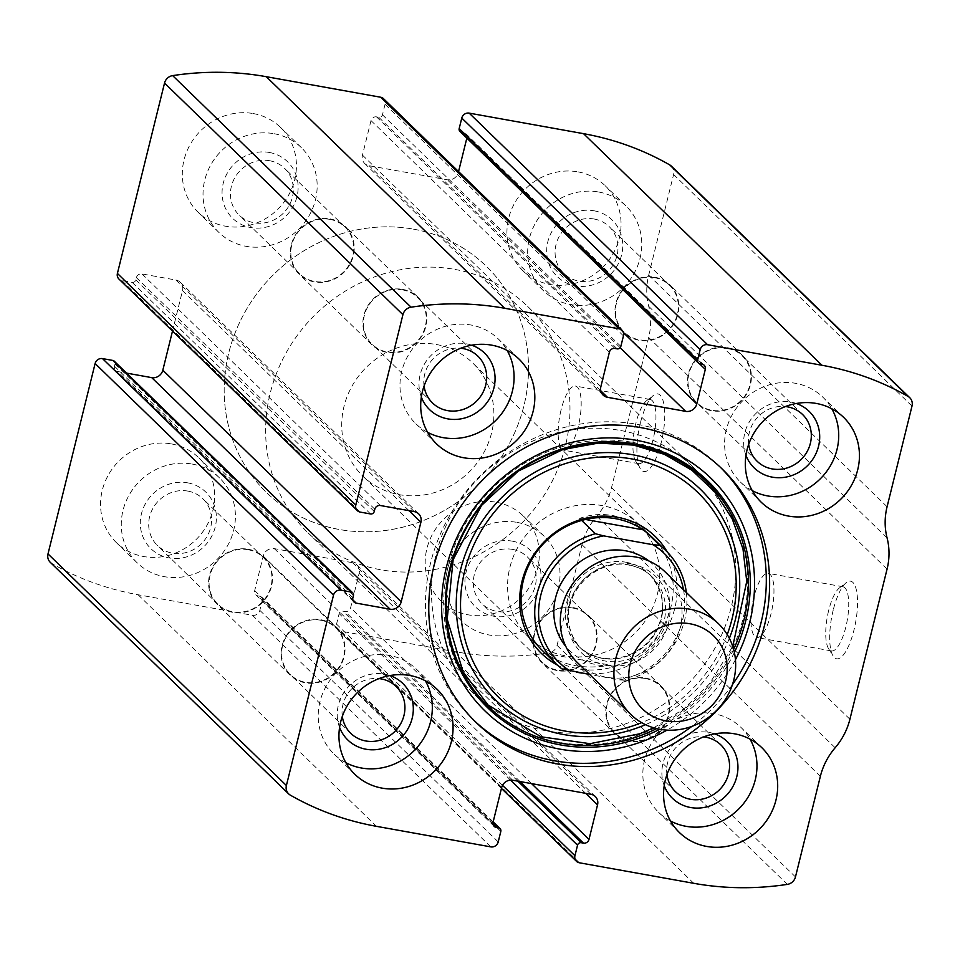 <?xml version="1.0" encoding="UTF-8"?>
<svg xmlns="http://www.w3.org/2000/svg" width="960" height="960" viewBox="0 0 960 960"><rect width="100%" height="100%" fill="white"/><g stroke="black" fill="none" stroke-linecap="round" stroke-linejoin="round"><path stroke-width="0.72" stroke-dasharray="4.8 3.6" d="M502.524 785.352L336.552 624.12A6.312 5.868 134.2 0 0 340.968 631.188L455.328 651.732A299.652 278.808 134.2 0 0 548.952 652.812A9.468 8.808 134.2 0 0 557.076 645.348L581.988 544.692A66.24 61.632 134.2 0 1 596.748 516.168A66.24 61.632 134.2 0 0 611.52 487.656L648.672 337.488A66.24 61.632 134.2 0 0 648.684 306.324A66.24 61.632 134.2 0 1 648.696 275.148L673.608 174.492A9.468 8.808 134.2 0 0 671.34 166.116M50.256 562.308A9.468 8.808 134.2 0 0 51.9 563.544A299.652 278.808 134.2 0 0 138.072 594.744L252.432 615.288A6.312 5.868 134.2 0 0 259.824 610.344L262.416 599.832A3.156 2.94 134.2 0 0 260.208 596.292L258 595.896A4.728 4.404 134.2 0 1 254.688 590.604L263.232 556.056A9.468 8.808 134.2 0 1 274.32 548.64L352.524 562.692A9.468 8.808 134.2 0 1 356.892 564.912A9.468 8.808 134.2 0 1 359.148 573.288L350.604 607.824A4.728 4.404 134.2 0 1 345.06 611.532L342.84 611.136A3.156 2.94 134.2 0 0 339.156 613.608L336.552 624.12M640.464 422.64A39.432 12.24 -79.8 0 0 640.308 468.684A39.432 12.24 -79.8 0 0 662.88 434.868A39.432 12.24 -79.8 0 0 653.484 395.328A39.432 12.24 -79.8 0 0 640.464 422.64M833.256 609.924A39.432 12.24 -79.8 0 0 833.088 655.968A39.432 12.24 -79.8 0 0 855.66 622.152A39.432 12.24 -79.8 0 0 846.264 582.612A39.432 12.24 -79.8 0 0 833.256 609.924M253.296 113.568A59.148 55.032 -45.8 0 1 280.572 127.452A59.148 55.032 -45.8 0 1 278.832 208.224A59.148 55.032 -45.8 0 1 198.156 212.292A59.148 55.032 -45.8 0 1 190.044 144.756A59.148 55.032 -45.8 0 1 253.296 113.568M577.932 171.864A59.148 55.032 -45.8 0 1 605.208 185.76A59.148 55.032 -45.8 0 1 603.468 266.52A59.148 55.032 -45.8 0 1 522.78 270.6A59.148 55.032 -45.8 0 1 514.668 203.064A59.148 55.032 -45.8 0 1 577.932 171.864M171.54 443.928A59.148 55.032 -45.8 0 1 198.816 457.812A59.148 55.032 -45.8 0 1 197.076 538.572A59.148 55.032 -45.8 0 1 116.4 542.652A59.148 55.032 -45.8 0 1 108.288 475.116A59.148 55.032 -45.8 0 1 171.54 443.928M496.176 502.224A59.148 55.032 -45.8 0 1 523.452 516.12A59.148 55.032 -45.8 0 1 521.712 596.88A59.148 55.032 -45.8 0 1 441.024 600.96A59.148 55.032 -45.8 0 1 432.912 533.424A59.148 55.032 -45.8 0 1 496.176 502.224M353.436 595.572L115.044 363.984A3.156 2.94 134.2 0 0 114.288 361.188M115.044 363.984L114.48 366.24A4.728 4.404 134.2 0 0 117.792 371.532L126.552 373.104M172.5 331.08L182.508 290.628A9.468 8.808 134.2 0 0 180.252 282.252A9.468 8.808 134.2 0 0 175.884 280.02L141.948 273.924A4.728 4.404 134.2 0 0 136.404 277.644L135.852 279.888A3.156 2.94 134.2 0 1 132.156 282.36L121.824 280.512A6.312 5.868 134.2 0 1 118.92 279.024M623.448 335.88L385.056 104.292A6.312 5.868 134.2 0 0 383.544 98.712M385.056 104.292L382.452 114.804A3.156 2.94 134.2 0 1 378.756 117.276L376.548 116.88A4.728 4.404 134.2 0 0 371.004 120.588L362.46 155.124A9.468 8.808 134.2 0 0 364.716 163.5A9.468 8.808 134.2 0 0 369.084 165.72L447.288 179.772A9.468 8.808 134.2 0 0 458.364 172.356L458.556 171.576M466.848 138.096L466.92 137.82A4.728 4.404 134.2 0 0 463.608 132.516L461.388 132.12A3.156 2.94 134.2 0 1 459.936 131.376M828.66 610.524A32.604 10.116 -79.8 0 0 828.528 648.588A32.604 10.116 -79.8 0 0 831.468 650.928A32.604 10.116 -79.8 0 0 847.188 620.628A32.604 10.116 -79.8 0 0 842.988 586.764A32.604 10.116 -79.8 0 0 839.424 587.94A32.604 10.116 -79.8 0 0 828.66 610.524M753.888 597.096A32.604 10.116 -79.8 0 0 756.696 637.5A32.604 10.116 -79.8 0 0 772.416 607.2A32.604 10.116 -79.8 0 0 768.216 573.336A32.604 10.116 -79.8 0 0 753.888 597.096M635.868 423.24A32.604 10.116 -79.8 0 0 635.736 461.304A32.604 10.116 -79.8 0 0 638.676 463.644A32.604 10.116 -79.8 0 0 654.396 433.356A32.604 10.116 -79.8 0 0 650.196 399.48A32.604 10.116 -79.8 0 0 646.632 400.656A32.604 10.116 -79.8 0 0 635.868 423.24M561.096 409.812A32.604 10.116 -79.8 0 0 563.904 450.216A32.604 10.116 -79.8 0 0 579.636 419.928A32.604 10.116 -79.8 0 0 575.436 386.052A32.604 10.116 -79.8 0 0 561.096 409.812M670.5 820.992A59.148 55.032 -45.8 0 1 658.692 812.412A59.148 55.032 -45.8 0 1 650.58 744.864A59.148 55.032 -45.8 0 1 713.844 713.676A59.148 55.032 -45.8 0 1 741.12 727.56A59.148 55.032 -45.8 0 1 750.036 739.128M664.212 785.7A39.432 36.684 -45.8 0 1 671.616 746.604A39.432 36.684 -45.8 0 1 709.2 732.444A39.432 36.684 -45.8 0 1 714.576 733.848M666.936 774.696A32.604 30.336 -45.8 0 1 703.656 736.896M645.396 678.528A32.604 30.336 -45.8 0 1 660.432 686.184A32.604 30.336 -45.8 0 1 659.472 730.704A32.604 30.336 -45.8 0 1 615 732.96A32.604 30.336 -45.8 0 1 610.524 695.724A32.604 30.336 -45.8 0 1 645.396 678.528M645.516 678.036A33.12 30.816 -45.8 0 1 660.792 685.812A33.12 30.816 -45.8 0 1 659.82 731.04A33.12 30.816 -45.8 0 1 614.64 733.332A33.12 30.816 -45.8 0 1 610.092 695.508A33.12 30.816 -45.8 0 1 645.516 678.036M572.964 607.56A33.12 30.816 -45.8 0 1 588.24 615.336A33.12 30.816 -45.8 0 1 587.268 660.564A33.12 30.816 -45.8 0 1 542.076 662.844A33.12 30.816 -45.8 0 1 537.54 625.02A33.12 30.816 -45.8 0 1 572.964 607.56M572.844 608.052A32.604 30.336 -45.8 0 1 587.868 615.708A32.604 30.336 -45.8 0 1 586.92 660.228A32.604 30.336 -45.8 0 1 542.448 662.472A32.604 30.336 -45.8 0 1 537.972 625.248A32.604 30.336 -45.8 0 1 572.844 608.052M512.448 549.384A32.604 30.336 -45.8 0 1 527.484 557.04A32.604 30.336 -45.8 0 1 526.524 601.548A32.604 30.336 -45.8 0 1 482.052 603.804A32.604 30.336 -45.8 0 1 477.576 566.568A32.604 30.336 -45.8 0 1 512.448 549.384M512.256 541.14A39.432 36.684 -45.8 0 1 530.268 603.18A39.432 36.684 -45.8 0 1 466.38 591.708A39.432 36.684 -45.8 0 1 512.256 541.14M516.9 522.36A59.148 55.032 -45.8 0 1 544.176 536.256A59.148 55.032 -45.8 0 1 542.436 617.016A59.148 55.032 -45.8 0 1 461.76 621.096A59.148 55.032 -45.8 0 1 453.648 553.56A59.148 55.032 -45.8 0 1 516.9 522.36M345.876 762.684A59.148 55.032 -45.8 0 1 334.068 754.104A59.148 55.032 -45.8 0 1 325.956 686.568A59.148 55.032 -45.8 0 1 389.208 655.368A59.148 55.032 -45.8 0 1 416.484 669.264A59.148 55.032 -45.8 0 1 425.4 680.82M339.576 727.404A39.432 36.684 -45.8 0 1 346.98 688.308A39.432 36.684 -45.8 0 1 384.564 674.148A39.432 36.684 -45.8 0 1 389.952 675.552M342.312 716.388A32.604 30.336 -45.8 0 1 379.032 678.6M320.772 620.232A32.604 30.336 -45.8 0 1 335.796 627.888A32.604 30.336 -45.8 0 1 334.836 672.408A32.604 30.336 -45.8 0 1 290.376 674.652A32.604 30.336 -45.8 0 1 285.9 637.428A32.604 30.336 -45.8 0 1 320.772 620.232M320.892 619.74A33.12 30.816 -45.8 0 1 336.168 627.516A33.12 30.816 -45.8 0 1 335.184 672.744A33.12 30.816 -45.8 0 1 290.004 675.024A33.12 30.816 -45.8 0 1 285.468 637.2A33.12 30.816 -45.8 0 1 320.892 619.74M248.34 549.252A33.12 30.816 -45.8 0 1 263.604 557.028A33.12 30.816 -45.8 0 1 262.632 602.256A33.12 30.816 -45.8 0 1 217.452 604.548A33.12 30.816 -45.8 0 1 212.904 566.724A33.12 30.816 -45.8 0 1 248.34 549.252M248.208 549.744A32.604 30.336 -45.8 0 1 263.244 557.4A32.604 30.336 -45.8 0 1 262.284 601.92A32.604 30.336 -45.8 0 1 217.812 604.164A32.604 30.336 -45.8 0 1 213.348 566.94A32.604 30.336 -45.8 0 1 248.208 549.744M187.812 491.076A32.604 30.336 -45.8 0 1 202.848 498.732A32.604 30.336 -45.8 0 1 201.888 543.252A32.604 30.336 -45.8 0 1 157.416 545.496A32.604 30.336 -45.8 0 1 152.952 508.272A32.604 30.336 -45.8 0 1 187.812 491.076M187.632 482.832A39.432 36.684 -45.8 0 1 205.644 544.884A39.432 36.684 -45.8 0 1 141.744 533.4A39.432 36.684 -45.8 0 1 187.632 482.832M192.276 464.064A59.148 55.032 -45.8 0 1 219.552 477.948A59.148 55.032 -45.8 0 1 217.812 558.72A59.148 55.032 -45.8 0 1 137.136 562.8A59.148 55.032 -45.8 0 1 129.012 495.252A59.148 55.032 -45.8 0 1 192.276 464.064M752.256 490.632A59.148 55.032 -45.8 0 1 740.448 482.052A59.148 55.032 -45.8 0 1 732.336 414.504A59.148 55.032 -45.8 0 1 795.6 383.316A59.148 55.032 -45.8 0 1 822.864 397.2A59.148 55.032 -45.8 0 1 831.792 408.768M745.968 455.34A39.432 36.684 -45.8 0 1 753.372 416.244A39.432 36.684 -45.8 0 1 790.956 402.084A39.432 36.684 -45.8 0 1 796.332 403.488M748.692 444.336A32.604 30.336 -45.8 0 1 785.412 406.536M727.152 348.18A32.604 30.336 -45.8 0 1 742.188 355.836A32.604 30.336 -45.8 0 1 741.228 400.344A32.604 30.336 -45.8 0 1 696.756 402.6A32.604 30.336 -45.8 0 1 692.28 365.364A32.604 30.336 -45.8 0 1 727.152 348.18M727.272 347.676A33.12 30.816 -45.8 0 1 742.548 355.452A33.12 30.816 -45.8 0 1 741.576 400.68A33.12 30.816 -45.8 0 1 696.396 402.972A33.12 30.816 -45.8 0 1 691.848 365.148A33.12 30.816 -45.8 0 1 727.272 347.676M654.72 277.2A33.12 30.816 -45.8 0 1 669.996 284.976A33.12 30.816 -45.8 0 1 669.012 330.204A33.12 30.816 -45.8 0 1 623.832 332.484A33.12 30.816 -45.8 0 1 619.296 294.66A33.12 30.816 -45.8 0 1 654.72 277.2M654.6 277.692A32.604 30.336 -45.8 0 1 669.624 285.348A32.604 30.336 -45.8 0 1 668.676 329.868A32.604 30.336 -45.8 0 1 624.204 332.112A32.604 30.336 -45.8 0 1 619.728 294.888A32.604 30.336 -45.8 0 1 654.6 277.692M594.204 219.024A32.604 30.336 -45.8 0 1 609.24 226.68A32.604 30.336 -45.8 0 1 608.28 271.2A32.604 30.336 -45.8 0 1 563.808 273.444A32.604 30.336 -45.8 0 1 559.332 236.22A32.604 30.336 -45.8 0 1 594.204 219.024M594.012 210.78A39.432 36.684 -45.8 0 1 612.024 272.82A39.432 36.684 -45.8 0 1 548.136 261.348A39.432 36.684 -45.8 0 1 594.012 210.78M598.656 192A59.148 55.032 -45.8 0 1 625.932 205.896A59.148 55.032 -45.8 0 1 624.192 286.656A59.148 55.032 -45.8 0 1 543.516 290.736A59.148 55.032 -45.8 0 1 535.404 223.2A59.148 55.032 -45.8 0 1 598.656 192M427.632 432.324A59.148 55.032 -45.8 0 1 415.824 423.744A59.148 55.032 -45.8 0 1 407.712 356.208A59.148 55.032 -45.8 0 1 470.964 325.008A59.148 55.032 -45.8 0 1 498.24 338.904A59.148 55.032 -45.8 0 1 507.156 350.46M421.332 397.044A39.432 36.684 -45.8 0 1 428.736 357.948A39.432 36.684 -45.8 0 1 466.32 343.788A39.432 36.684 -45.8 0 1 471.708 345.192M424.068 386.028A32.604 30.336 -45.8 0 1 460.788 348.24M402.528 289.872A32.604 30.336 -45.8 0 1 417.552 297.528A32.604 30.336 -45.8 0 1 416.592 342.048A32.604 30.336 -45.8 0 1 372.132 344.292A32.604 30.336 -45.8 0 1 367.656 307.068A32.604 30.336 -45.8 0 1 402.528 289.872M402.648 289.38A33.12 30.816 -45.8 0 1 417.924 297.156A33.12 30.816 -45.8 0 1 416.94 342.384A33.12 30.816 -45.8 0 1 371.76 344.664A33.12 30.816 -45.8 0 1 367.224 306.84A33.12 30.816 -45.8 0 1 402.648 289.38M330.084 218.892A33.12 30.816 -45.8 0 1 345.36 226.668A33.12 30.816 -45.8 0 1 344.388 271.896A33.12 30.816 -45.8 0 1 299.208 274.188A33.12 30.816 -45.8 0 1 294.66 236.364A33.12 30.816 -45.8 0 1 330.084 218.892M329.964 219.384A32.604 30.336 -45.8 0 1 345 227.04A32.604 30.336 -45.8 0 1 344.04 271.56A32.604 30.336 -45.8 0 1 299.568 273.816A32.604 30.336 -45.8 0 1 295.092 236.58A32.604 30.336 -45.8 0 1 329.964 219.384M269.568 160.716A32.604 30.336 -45.8 0 1 284.604 168.372A32.604 30.336 -45.8 0 1 283.644 212.892A32.604 30.336 -45.8 0 1 239.172 215.136A32.604 30.336 -45.8 0 1 234.708 177.912A32.604 30.336 -45.8 0 1 269.568 160.716M269.388 152.472A39.432 36.684 -45.8 0 1 287.4 214.524A39.432 36.684 -45.8 0 1 223.5 203.052A39.432 36.684 -45.8 0 1 269.388 152.472M274.032 133.704A59.148 55.032 -45.8 0 1 301.308 147.588A59.148 55.032 -45.8 0 1 299.568 228.36A59.148 55.032 -45.8 0 1 218.88 232.44A59.148 55.032 -45.8 0 1 210.768 164.892A59.148 55.032 -45.8 0 1 274.032 133.704M474.468 720.864A176.64 164.352 -45.8 0 1 472.8 719.268A176.64 164.352 -45.8 0 1 448.56 517.548A176.64 164.352 -45.8 0 1 637.5 424.392A176.64 164.352 -45.8 0 1 718.956 465.876A176.64 164.352 -45.8 0 1 720.612 467.496M732.408 684.672A176.64 164.352 -45.8 0 1 691.896 726.372M632.76 442.404A157.488 146.532 -45.8 0 1 704.7 690.24A157.488 146.532 -45.8 0 1 449.496 644.4A157.488 146.532 -45.8 0 1 632.76 442.404M667.356 552.12A81.588 75.912 -45.8 0 1 661.536 637.38A81.588 75.912 -45.8 0 1 581.916 673.116M576.396 672.12A81.588 75.912 -45.8 0 1 557.52 665.184M638.592 524.124L652.068 537.216A78.852 73.368 -45.8 0 1 649.752 644.904A78.852 73.368 -45.8 0 1 542.184 650.34L528.708 637.248A78.852 73.368 -45.8 0 1 517.884 547.2A78.852 73.368 -45.8 0 1 602.232 505.608A78.852 73.368 -45.8 0 1 638.592 524.124A78.852 73.368 -45.8 0 1 636.276 631.812A78.852 73.368 -45.8 0 1 528.708 637.248M413.508 229.152A157.716 146.736 -45.8 0 1 486.24 266.184A157.716 146.736 -45.8 0 1 481.608 481.56A157.716 146.736 -45.8 0 1 266.46 492.432A157.716 146.736 -45.8 0 1 244.812 312.324A157.716 146.736 -45.8 0 1 413.508 229.152A157.716 146.736 -45.8 0 1 486.24 266.184A157.716 146.736 -45.8 0 1 481.608 481.56A157.716 146.736 -45.8 0 1 266.46 492.432A157.716 146.736 -45.8 0 1 244.812 312.324A157.716 146.736 -45.8 0 1 413.508 229.152M620.808 430.524A157.716 146.736 -45.8 0 1 693.54 467.568A157.716 146.736 -45.8 0 1 688.908 682.932A157.716 146.736 -45.8 0 1 473.76 693.816A157.716 146.736 -45.8 0 1 452.112 513.708A157.716 146.736 -45.8 0 1 620.808 430.524M683.52 589.752A75.708 70.44 -45.8 0 1 619.56 679.872L589.692 674.508M686.34 592.5A78.852 73.368 -45.8 0 1 626.244 680.424L619.56 679.872M436.392 344.508A78.852 73.368 -45.8 0 1 472.752 363.024A78.852 73.368 -45.8 0 1 470.436 470.712A78.852 73.368 -45.8 0 1 362.868 476.148A78.852 73.368 -45.8 0 1 352.044 386.088A78.852 73.368 -45.8 0 1 436.392 344.508M646.008 531.984L643.932 529.968C634.2 522.408 623.7 517.596 612.432 515.52C601.152 513.552 590.22 514.512 579.612 518.412L581.688 520.428M626.244 680.424L610.488 665.112L546.168 653.568C563.568 665.82 585 669.672 610.488 665.112M561.924 668.868L546.168 653.568M454.968 269.424A157.716 146.736 -45.8 0 1 527.7 306.468A157.716 146.736 -45.8 0 1 523.068 521.832A157.716 146.736 -45.8 0 1 307.92 532.716A157.716 146.736 -45.8 0 1 286.272 352.596A157.716 146.736 -45.8 0 1 454.968 269.424M643.932 529.968L642.984 529.8M585.48 519.468L579.612 518.412M665.124 571.884A63.084 58.692 -45.8 0 1 663.276 658.032A63.084 58.692 -45.8 0 1 577.212 662.388M693.72 883.308L455.328 651.732M579.36 862.776L340.968 631.188M290.304 795.12L51.9 563.544M376.464 826.332L138.072 594.744M490.824 846.876L252.432 615.288M787.344 884.388L548.952 652.812M795.468 876.936L557.076 645.348M820.38 776.28L581.988 544.692M835.152 747.756L596.748 516.168M849.912 719.244L611.52 487.656M887.076 569.076L648.672 337.488M887.076 537.912L648.684 306.324M887.088 506.736L648.696 275.148M912 406.08L673.608 174.492M699.792 363.708L461.388 132.12M702 364.104L463.608 132.516M699.312 363.576L466.92 137.82M623.376 332.64L458.364 172.356M620.172 347.712L447.288 179.772M600.768 390.792L369.084 165.72M600.852 386.712L362.46 155.124M609.396 352.176L371.004 120.588M614.94 348.468L376.548 116.88M617.16 348.864L378.756 117.276M620.844 346.392L382.452 114.804M360.228 512.1L121.824 280.512M370.548 513.948L132.156 282.36M374.244 511.476L135.852 279.888M374.808 509.22L136.404 277.644M380.34 505.512L141.948 273.924M414.288 511.608L175.884 280.02M409.02 510.672L182.508 290.628M352.836 599.856L117.792 371.532M352.884 597.816L114.48 366.24M510.54 780.108L339.156 613.608M517.86 781.152L342.84 611.136M520.068 781.548L345.06 611.532M531.552 783.612L350.604 607.824M585.66 793.332L359.148 573.288M590.916 794.28L352.524 562.692M512.712 780.228L274.32 548.64M501.636 787.644L263.232 556.056M493.08 822.18L254.688 590.604M493.044 824.22L258 595.896M493.02 822.456L260.208 596.292M500.82 831.42L262.416 599.832M498.216 841.932L259.824 610.344M735.444 659.7A162.18 150.9 -45.8 0 1 667.032 730.128M734.364 652.452A158.028 147.024 -45.8 0 1 659.748 729.264M733.62 649.392A156.648 145.752 -45.8 0 1 656.676 728.616M729.36 638.34A146.916 136.692 -45.8 0 1 645.492 724.668M727.236 634.572A142.86 132.924 -45.8 0 1 641.676 722.652M648.864 560.964A59.928 55.764 -45.8 0 1 651.636 646.728A59.928 55.764 -45.8 0 1 565.824 646.44M631.128 563.928A53.244 49.536 -45.8 0 1 655.452 647.724A53.244 49.536 -45.8 0 1 569.172 632.22A53.244 49.536 -45.8 0 1 631.128 563.928M628.716 564.864A50.472 46.956 -45.8 0 1 651.996 576.72A50.472 46.956 -45.8 0 1 650.508 645.636A50.472 46.956 -45.8 0 1 581.664 649.116A50.472 46.956 -45.8 0 1 574.728 591.48A50.472 46.956 -45.8 0 1 628.716 564.864M626.016 562.236A50.472 46.956 -45.8 0 1 649.284 574.092A50.472 46.956 -45.8 0 1 647.808 643.008A50.472 46.956 -45.8 0 1 578.952 646.488A50.472 46.956 -45.8 0 1 572.028 588.852A50.472 46.956 -45.8 0 1 626.016 562.236M704.184 365.208L465.792 133.62M603.108 395.088L364.716 163.5M418.644 513.828L180.252 282.252M354.012 602.016L115.608 370.428M501.444 788.424L338.052 629.712M595.284 796.5L356.892 564.912M494.208 826.38L255.816 594.792M493.152 821.904L261.672 597.036M828.528 648.588L833.088 655.968M839.424 587.94L846.264 582.612M842.988 586.764L768.216 573.336M831.468 650.928L756.696 637.5M635.736 461.304L640.308 468.684M646.632 400.656L653.484 395.328M650.196 399.48L575.436 386.052M638.676 463.644L563.904 450.216M761.844 747.708L741.12 727.56M679.428 832.548L658.692 812.412M720.828 744.864L660.432 686.184M675.396 791.628L615 732.96M660.792 685.812L588.24 615.336M614.64 733.332L542.076 662.844M587.868 615.708L527.484 557.04M542.448 662.472L482.052 603.804M544.176 536.256L523.452 516.12M461.76 621.096L441.024 600.96M437.22 689.4L416.484 669.264M354.792 774.24L334.068 754.104M396.192 686.556L335.796 627.888M350.76 733.32L290.376 674.652M336.168 627.516L263.604 557.028M290.004 675.024L217.452 604.548M263.244 557.4L202.848 498.732M217.812 604.164L157.416 545.496M219.552 477.948L198.816 457.812M137.136 562.8L116.4 542.652M843.6 417.348L822.864 397.2M761.184 502.188L740.448 482.052M802.584 414.504L742.188 355.836M757.152 461.268L696.756 402.6M742.548 355.452L669.996 284.976M696.396 402.972L623.832 332.484M669.624 285.348L609.24 226.68M624.204 332.112L563.808 273.444M625.932 205.896L605.208 185.76M543.516 290.736L522.78 270.6M518.976 359.04L498.24 338.904M436.548 443.88L415.824 423.744M477.948 356.196L417.552 297.528M432.516 402.96L372.132 344.292M417.924 297.156L345.36 226.668M371.76 344.664L299.208 274.188M345 227.04L284.604 168.372M299.568 273.816L239.172 215.136M301.308 147.588L280.572 127.452M218.88 232.44L198.156 212.292M722.28 469.092L718.956 465.876M476.112 722.496L472.8 719.268M653.688 727.812L683.748 708.984L709.26 684.096L732.744 646.44M693.54 467.568L527.7 306.468M473.76 693.816L307.92 532.716M652.068 537.216L472.752 363.024M542.184 650.34L362.868 476.148M651.996 576.72C645.708 570.672 638.136 566.82 629.268 565.164C612.024 560.448 581.628 571.584 571.044 601.284C566.592 612.744 566.292 633.24 581.664 649.116L578.952 646.488C592.416 658.692 608.556 661.728 627.384 655.608C640.74 650.412 650.688 641.376 657.228 628.476C666.372 609.144 663.72 591.012 649.284 574.092L651.996 576.72"/><path stroke-width="1.44" d="M420.912 522.216L401.208 601.8A9.468 8.808 134.2 0 1 390.132 609.216L356.196 603.12A4.728 4.404 134.2 0 1 352.884 597.816L353.436 595.572A3.156 2.94 134.2 0 0 351.228 592.032L340.896 590.184A6.312 5.868 134.2 0 0 333.516 595.128L286.392 785.508A9.468 8.808 134.2 0 0 288.66 793.884A9.468 8.808 134.2 0 0 290.304 795.12A299.652 278.808 134.2 0 0 376.464 826.332L490.824 846.876A6.312 5.868 134.2 0 0 498.216 841.932L500.82 831.42A3.156 2.94 134.2 0 0 498.612 827.88L496.392 827.484A4.728 4.404 134.2 0 1 493.08 822.18L501.636 787.644A9.468 8.808 134.2 0 1 512.712 780.228L590.916 794.28A9.468 8.808 134.2 0 1 595.284 796.5A9.468 8.808 134.2 0 1 597.54 804.876L588.996 839.412A4.728 4.404 134.2 0 1 583.452 843.12L581.244 842.724A3.156 2.94 134.2 0 0 577.548 845.196L574.944 855.708A6.312 5.868 134.2 0 0 579.36 862.776L693.72 883.308A299.652 278.808 134.2 0 0 787.344 884.388A9.468 8.808 134.2 0 0 795.468 876.936L820.38 776.28A66.24 61.632 134.2 0 1 835.152 747.756A66.24 61.632 134.2 0 0 849.912 719.244L887.076 569.076A66.24 61.632 134.2 0 0 887.076 537.912A66.24 61.632 134.2 0 1 887.088 506.736L912 406.08A9.468 8.808 134.2 0 0 909.744 397.692A9.468 8.808 134.2 0 0 908.1 396.456A299.652 278.808 134.2 0 0 821.928 365.256L707.568 344.712A6.312 5.868 134.2 0 0 700.176 349.656L697.584 360.168A3.156 2.94 134.2 0 0 699.792 363.708L702 364.104A4.728 4.404 134.2 0 1 705.312 369.396L696.768 403.944A9.468 8.808 134.2 0 1 685.68 411.36L607.476 397.308A9.468 8.808 134.2 0 1 603.108 395.088A9.468 8.808 134.2 0 1 600.852 386.712L609.396 352.176A4.728 4.404 134.2 0 1 614.94 348.468L617.16 348.864A3.156 2.94 134.2 0 0 620.844 346.392L623.448 335.88A6.312 5.868 134.2 0 0 621.948 330.288L383.544 98.712A6.312 5.868 134.2 0 0 380.64 97.224L266.28 76.692A299.652 278.808 134.2 0 0 172.656 75.612A9.468 8.808 134.2 0 0 164.532 83.064L117.408 273.444A6.312 5.868 134.2 0 0 118.92 279.024L357.312 510.612A6.312 5.868 134.2 0 0 360.228 512.1L370.548 513.948A3.156 2.94 134.2 0 0 374.244 511.476L374.808 509.22A4.728 4.404 134.2 0 1 380.34 505.512L414.288 511.608A9.468 8.808 134.2 0 1 418.644 513.828A9.468 8.808 134.2 0 1 420.912 522.216L409.02 510.672M621.948 330.288A6.312 5.868 134.2 0 0 619.032 328.812L504.672 308.268A299.652 278.808 134.2 0 0 411.048 307.188A9.468 8.808 134.2 0 0 402.924 314.652L355.812 505.032A6.312 5.868 134.2 0 0 357.312 510.612M340.896 590.184L102.504 358.596A6.312 5.868 134.2 0 0 95.112 363.54L48 553.92A9.468 8.808 134.2 0 0 50.256 562.308L288.66 793.884M909.744 397.692L671.34 166.116A9.468 8.808 134.2 0 0 669.696 164.88A299.652 278.808 134.2 0 0 583.536 133.668L469.176 113.124A6.312 5.868 134.2 0 0 461.784 118.068L459.18 128.58A3.156 2.94 134.2 0 0 459.936 131.376L698.328 362.964M557.58 763.98A176.64 164.352 134.2 0 0 746.52 670.812A176.64 164.352 134.2 0 0 722.28 469.092A176.64 164.352 134.2 0 0 640.824 427.608A176.64 164.352 134.2 0 0 451.884 520.776A176.64 164.352 134.2 0 0 476.112 722.496A176.64 164.352 134.2 0 0 557.58 763.98M491.7 345.156A59.148 55.032 -45.8 0 1 518.976 359.04A59.148 55.032 -45.8 0 1 517.236 439.8A59.148 55.032 -45.8 0 1 436.548 443.88A59.148 55.032 -45.8 0 1 428.436 376.344A59.148 55.032 -45.8 0 1 491.7 345.156M816.324 403.452A59.148 55.032 -45.8 0 1 843.6 417.348A59.148 55.032 -45.8 0 1 841.86 498.108A59.148 55.032 -45.8 0 1 761.184 502.188A59.148 55.032 -45.8 0 1 753.06 434.64A59.148 55.032 -45.8 0 1 816.324 403.452M409.944 675.516A59.148 55.032 -45.8 0 1 437.22 689.4A59.148 55.032 -45.8 0 1 435.48 770.16A59.148 55.032 -45.8 0 1 354.792 774.24A59.148 55.032 -45.8 0 1 346.68 706.704A59.148 55.032 -45.8 0 1 409.944 675.516M734.568 733.812A59.148 55.032 -45.8 0 1 761.844 747.708A59.148 55.032 -45.8 0 1 760.104 828.468A59.148 55.032 -45.8 0 1 679.428 832.548A59.148 55.032 -45.8 0 1 671.304 765A59.148 55.032 -45.8 0 1 734.568 733.812M102.504 358.596L112.836 360.444A3.156 2.94 134.2 0 1 114.288 361.188L352.68 592.776M126.552 373.104L151.728 377.628A9.468 8.808 134.2 0 0 162.816 370.212L172.5 331.08M458.556 171.576L466.848 138.096M750.036 739.128A59.148 55.032 -45.8 0 1 739.38 808.332A59.148 55.032 -45.8 0 1 670.5 820.992M714.576 733.848A39.432 36.684 -45.8 0 1 726.216 795.552A39.432 36.684 -45.8 0 1 664.212 785.7M703.656 736.896A32.604 30.336 -45.8 0 1 705.792 737.208A32.604 30.336 -45.8 0 1 720.828 744.864A32.604 30.336 -45.8 0 1 719.868 789.372A32.604 30.336 -45.8 0 1 675.396 791.628A32.604 30.336 -45.8 0 1 666.936 774.696M425.4 680.82A59.148 55.032 -45.8 0 1 414.744 750.024A59.148 55.032 -45.8 0 1 345.876 762.684M389.952 675.552A39.432 36.684 -45.8 0 1 401.592 737.244A39.432 36.684 -45.8 0 1 339.576 727.404M379.032 678.6A32.604 30.336 -45.8 0 1 381.156 678.9A32.604 30.336 -45.8 0 1 396.192 686.556A32.604 30.336 -45.8 0 1 395.232 731.076A32.604 30.336 -45.8 0 1 350.76 733.32A32.604 30.336 -45.8 0 1 342.312 716.388M831.792 408.768A59.148 55.032 -45.8 0 1 821.124 477.972A59.148 55.032 -45.8 0 1 752.256 490.632M796.332 403.488A39.432 36.684 -45.8 0 1 807.972 465.192A39.432 36.684 -45.8 0 1 745.968 455.34M785.412 406.536A32.604 30.336 -45.8 0 1 787.548 406.848A32.604 30.336 -45.8 0 1 802.584 414.504A32.604 30.336 -45.8 0 1 801.624 459.012A32.604 30.336 -45.8 0 1 757.152 461.268A32.604 30.336 -45.8 0 1 748.692 444.336M507.156 350.46A59.148 55.032 -45.8 0 1 496.5 419.664A59.148 55.032 -45.8 0 1 427.632 432.324M471.708 345.192A39.432 36.684 -45.8 0 1 483.348 406.884A39.432 36.684 -45.8 0 1 421.332 397.044M460.788 348.24A32.604 30.336 -45.8 0 1 462.912 348.54A32.604 30.336 -45.8 0 1 477.948 356.196A32.604 30.336 -45.8 0 1 476.988 400.716A32.604 30.336 -45.8 0 1 432.516 402.96A32.604 30.336 -45.8 0 1 424.068 386.028M720.612 467.496A176.64 164.352 -45.8 0 1 732.408 684.672M691.896 726.372A176.64 164.352 -45.8 0 1 474.468 720.864M557.52 665.184A81.588 75.912 -45.8 0 1 525.744 569.868A81.588 75.912 -45.8 0 1 617.592 517.308A81.588 75.912 -45.8 0 1 667.356 552.12M581.916 673.116A81.588 75.912 -45.8 0 1 576.396 672.12M589.692 674.508L561.924 668.868A78.852 73.368 -45.8 0 1 555.864 663.636L542.184 650.34A78.852 73.368 -45.8 0 1 531.36 560.292A78.852 73.368 -45.8 0 1 615.708 518.7A78.852 73.368 -45.8 0 1 652.068 537.216L665.748 550.512A78.852 73.368 -45.8 0 1 686.34 592.5M570.264 671.028A75.708 70.44 -45.8 0 1 540.804 595.152A75.708 70.44 -45.8 0 1 603.708 535.872L653.004 544.728A75.708 70.44 -45.8 0 1 683.52 589.752M555.864 663.636A78.852 73.368 -45.8 0 1 538.152 589.74A78.852 73.368 -45.8 0 1 595.368 533.724L603.708 535.872M653.004 544.728L659.688 545.268A78.852 73.368 -45.8 0 1 665.748 550.512M659.688 545.268L646.008 531.984M595.368 533.724L581.688 520.428M642.984 529.8L585.48 519.468M689.988 623.772A50.988 47.436 -45.8 0 1 713.28 704.016A50.988 47.436 -45.8 0 1 630.648 689.172A50.988 47.436 -45.8 0 1 689.988 623.772M689.652 609.168A63.084 58.692 -45.8 0 1 718.752 623.976A63.084 58.692 -45.8 0 1 716.892 710.124A63.084 58.692 -45.8 0 1 630.84 714.48A63.084 58.692 -45.8 0 1 622.176 642.432A63.084 58.692 -45.8 0 1 689.652 609.168M630.84 714.48L577.212 662.388A63.084 58.692 -45.8 0 1 568.56 590.34A63.084 58.692 -45.8 0 1 636.036 557.076A63.084 58.692 -45.8 0 1 665.124 571.884L718.752 623.976M504.672 308.268L266.28 76.692M619.032 328.812L380.64 97.224M286.392 785.508L48 553.92M333.516 595.128L95.112 363.54M821.928 365.256L583.536 133.668M908.1 396.456L669.696 164.88M707.568 344.712L469.176 113.124M411.048 307.188L172.656 75.612M402.924 314.652L164.532 83.064M355.812 505.032L117.408 273.444M700.176 349.656L461.784 118.068M697.584 360.168L459.18 128.58M705.312 369.396L699.312 363.576M696.768 403.944L623.376 332.64M685.68 411.36L620.172 347.712M607.476 397.308L600.768 390.792M401.208 601.8L162.816 370.212M390.132 609.216L151.728 377.628M356.196 603.12L352.836 599.856M351.228 592.032L112.836 360.444M574.944 855.708L502.524 785.352M577.548 845.196L510.54 780.108M581.244 842.724L517.86 781.152M583.452 843.12L520.068 781.548M588.996 839.412L531.552 783.612M597.54 804.876L585.66 793.332M496.392 827.484L493.044 824.22M498.612 827.88L493.02 822.456M667.032 730.128A162.18 150.9 -45.8 0 1 442.452 622.284A162.18 150.9 -45.8 0 1 636.288 440.28A162.18 150.9 -45.8 0 1 735.444 659.7M659.748 729.264A158.028 147.024 -45.8 0 1 445.92 618.468A158.028 147.024 -45.8 0 1 635.064 444.012A158.028 147.024 -45.8 0 1 734.364 652.452M656.676 728.616A156.648 145.752 -45.8 0 1 446.64 616.668A156.648 145.752 -45.8 0 1 634.224 444.816A156.648 145.752 -45.8 0 1 733.62 649.392M645.492 724.668A146.916 136.692 -45.8 0 1 456.396 611.556A146.916 136.692 -45.8 0 1 632.604 454.728A146.916 136.692 -45.8 0 1 729.36 638.34M641.676 722.652A142.86 132.924 -45.8 0 1 460.62 609.936A142.86 132.924 -45.8 0 1 632.028 458.964A142.86 132.924 -45.8 0 1 727.236 634.572M565.824 646.44A59.928 55.764 -45.8 0 1 563.292 579.66A59.928 55.764 -45.8 0 1 625.752 550.812A59.928 55.764 -45.8 0 1 648.864 560.964M576.456 861.288L501.444 788.424M500.064 828.624L493.152 821.904M732.744 646.44L746.748 581.412L742.992 548.988L732.192 518.736L714.9 492.06L691.944 470.256L664.404 454.344L633.588 445.092L598.344 443.1L562.968 449.532L518.196 471.132L481.548 505.416L453.132 559.704L447.192 619.2L463.08 671.844L488.028 705L541.044 736.812L590.004 743.676L639.756 733.788L653.688 727.812"/></g></svg>
